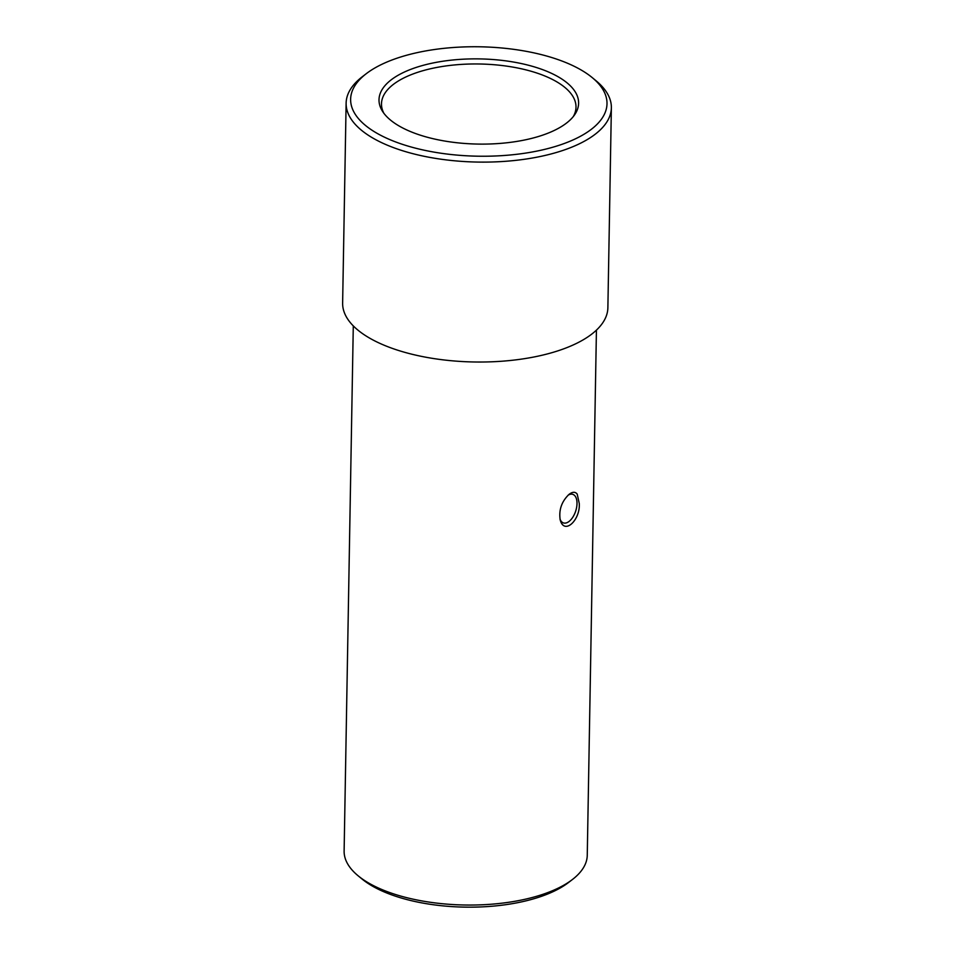 <?xml version="1.0" encoding="UTF-8"?>
<svg xmlns="http://www.w3.org/2000/svg" width="954" height="954" viewBox="0 0 954 954"><rect width="100%" height="100%" fill="white"/><g stroke="black" fill="none" stroke-linecap="round" stroke-linejoin="round"><path stroke-width="1.43" d="M559.998 519.012A15.037 7.954 108.1 0 0 563.456 522.923A15.037 7.954 108.1 0 0 572.34 517.903A15.037 7.954 108.1 0 0 577.003 503.593A15.037 7.954 108.1 0 0 572.794 494.351A15.037 7.954 108.1 0 0 568.024 495.245M579.257 503.473C580.497 519.978 564.196 535.48 560.201 519.87C558.686 509.949 561.644 501.446 569.085 494.327C572.579 491.704 575.286 491.632 577.206 494.1L579.257 503.473M537.77 67.961A99.824 42.596 -179 0 1 574.642 114.766A99.824 42.596 -179 0 1 478.073 144.078A99.824 42.596 -179 0 1 382.578 111.415A99.824 42.596 -179 0 1 422.157 65.611A99.824 42.596 -179 0 1 537.77 67.961M383.878 113.287A97.272 41.499 -179 0 1 381.493 103.795A97.272 41.499 -179 0 1 435.072 67.782A97.272 41.499 -179 0 1 536.196 72.814A97.272 41.499 -179 0 1 576.001 107.194A97.272 41.499 -179 0 1 573.282 116.591M346.123 103.175L342.629 303.086A132.642 56.596 1 0 0 396.912 349.951A132.642 56.596 1 0 0 534.812 356.82A132.642 56.596 1 0 0 607.877 307.713L611.371 107.802A132.642 56.596 -179 0 1 538.306 156.909A132.642 56.596 -179 0 1 400.406 150.04A132.642 56.596 -179 0 1 346.123 103.175A132.642 56.596 -179 0 1 362.27 76.761L366.229 73.72A128.218 54.712 -179 0 1 554.548 58.421A128.218 54.712 -179 0 1 592.303 77.668A128.218 54.712 -179 0 1 477.859 156.194A128.218 54.712 -179 0 1 366.229 73.72M592.303 77.668L596.143 80.84A132.642 56.596 -179 0 1 611.371 107.802M353.29 325.886L344.12 851.028A121.587 51.874 1 0 0 358.072 875.748L361.924 878.92A117.163 49.99 1 0 0 396.423 896.498A117.163 49.99 1 0 0 568.512 882.522L572.46 879.481A121.587 51.874 1 0 0 587.259 855.273L596.429 330.132M358.072 875.748A121.587 51.874 1 0 0 393.883 893.981A121.587 51.874 1 0 0 572.46 879.481"/></g></svg>

